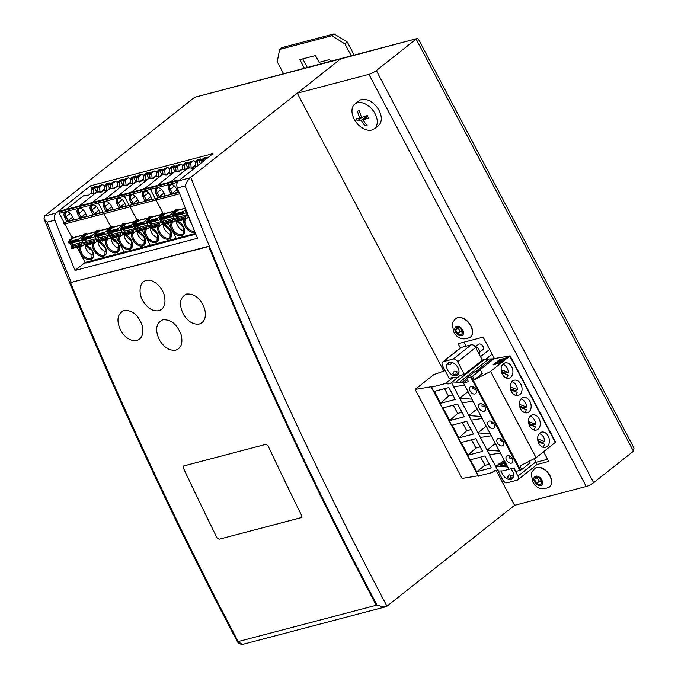 <?xml version="1.0" encoding="UTF-8"?>
<svg xmlns="http://www.w3.org/2000/svg" width="678" height="678" viewBox="0 0 678 678"><rect width="100%" height="100%" fill="white"/><g stroke="black" fill="none" stroke-linecap="round" stroke-linejoin="round"><path stroke-width="1.02" d="M70.631 282.794A3150.039 2296.784 -104.7 0 0 150.406 464.837A3150.039 2296.784 -104.7 0 0 238.156 641.574L376.248 605.276A3150.039 2296.784 75.3 0 1 288.497 428.538A3150.039 2296.784 75.3 0 1 208.722 246.504L71.249 282.387A3149.056 2296.072 -104.7 0 1 47.087 222.189L44.078 218.816L44.392 216.113L194.688 97.301L341.788 58.35A5.907 4.305 75.3 0 0 340.593 58.952L190.23 177.78L178.543 180.857L212.977 153.635L90.521 185.823L56.088 213.045A5.907 4.305 75.3 0 0 54.91 220.138A3149.056 2296.072 75.3 0 0 75.021 270.454L197.476 238.266A3149.056 2296.072 -104.7 0 1 177.365 187.95A5.907 4.305 -104.7 0 1 178.543 180.857M44.078 218.816L44.011 218.647C100.997 364.213 165.347 505.042 237.063 641.142A5.907 5.907 0 0 0 243.783 644.1A5.907 4.305 -104.7 0 1 241.707 643.964A5.907 4.305 -104.7 0 1 238.885 641.38M190.789 177.356A3143.149 2291.767 75.3 0 0 386.977 606.174L382.553 606.946L376.858 604.869A3149.056 2296.072 75.3 0 1 185.179 185.899L187.264 181.179L190.23 177.78M85.14 262.462L75.021 270.454M91.945 188.518L90.521 185.823M386.977 606.174L514.568 505.322L586.224 486.49A5.907 1.229 152.2 0 0 593.64 482.685L633.438 451.226L633.989 448.073L418.36 39.07L417.156 38.544L341.788 58.35A5.907 4.305 -104.7 0 0 340.593 58.952L417.156 38.544M194.688 97.301L340.593 58.952L297.278 93.191L368.925 74.36A5.907 1.229 -27.8 0 0 376.349 70.554L416.148 39.095L633.438 451.226M297.278 93.191L443.768 371.036M496.135 470.346L514.568 505.322M494.423 358.526L483.151 337.127L458.133 343.704L460.387 347.984M536.391 464.684L548.697 461.455L543.603 451.794M547.553 459.286L536.171 462.277M466.066 346.161L463.964 342.17M183.162 466.684L183.84 465.93L183.162 466.684L183.365 468.023L183.831 465.913L265.903 444.344L183.67 465.981M120.998 330.983C125.608 338.161 130.879 341.305 136.82 340.424C142.143 338.517 143.922 333.517 142.16 325.423C138.159 314.889 132.117 309.897 124.049 310.456C117.141 313.897 116.124 320.736 120.998 330.983M159.567 340.229C164.262 347.704 169.686 350.984 175.839 350.094C181.314 348.153 183.06 342.975 181.085 334.576C176.941 324.16 170.831 319.245 162.771 319.821C155.872 323.236 154.804 330.033 159.567 340.229M301.235 517.653L301.905 516.907L301.676 515.577L301.235 517.653L219.164 539.23L301.498 517.534M217.002 537.832L219.164 539.23L217.002 537.832A3150.039 2296.784 -104.7 0 1 200.027 503.034A3150.039 2296.784 -104.7 0 1 183.365 468.023A3150.039 2296.784 75.3 0 0 217.002 537.832M268.03 445.76L265.903 444.344L268.039 445.768A3150.039 2296.784 75.3 0 0 284.709 480.778A3150.039 2296.784 75.3 0 0 301.676 515.577A3150.039 2296.784 -104.7 0 1 268.03 445.76M183.543 314.567C188.145 321.736 193.416 324.881 199.357 323.999C204.68 322.092 206.451 317.101 204.688 309.007C200.688 298.481 194.654 293.498 186.594 294.057C179.687 297.489 178.67 304.32 183.543 314.567M143.321 301.617C147.94 308.575 153.126 311.6 158.881 310.685C164.127 308.812 165.974 303.939 164.44 296.066C162.678 287.269 152.813 278.251 146.211 280.489C139.193 281.76 138.117 293.955 143.321 301.617M376.248 605.276L376.858 604.869A3149.056 2296.072 -104.7 0 1 289.108 428.132A3149.056 2296.072 -104.7 0 1 209.333 246.089L71.249 282.387M208.722 246.504L209.333 246.089M534.289 458.659L535.951 461.82A3.932 2.568 51.7 0 1 535.79 465.591L517.763 479.838A3.932 2.568 -128.3 0 0 517.924 476.066L513.695 468.032M504.39 460.625L495.618 466.345L462.142 402.851L473.049 401.173L463.447 382.968L468.464 381.655L466.608 378.146L474.439 371.959L480.473 369.934L482.321 373.442L474.414 379.697L490.584 371.425L510.102 355.857L494.203 358.586A19.679 12.831 -128.3 0 1 491.804 358.916L475.939 371.451M457.548 377.451A9.839 6.416 -128.3 0 1 453.489 377.239L445.649 383.443A9.839 6.416 51.7 0 0 451.09 382.917A9.839 6.416 51.7 0 0 451.463 382.587L459.964 375.544L464.32 374.392L457.658 361.755A3.932 2.568 -128.3 0 0 453.26 359.035L443.361 361.637A3.932 2.568 -128.3 0 0 442.709 361.959L460.743 347.712A3.932 2.568 51.7 0 1 461.387 347.39L471.286 344.788A3.932 2.568 51.7 0 1 475.685 347.509L482.346 360.145L484.151 359.671A39.366 25.671 51.7 0 1 488.948 359.001L491.804 358.916M480.499 356.636L489.626 349.424M485.618 359.348L492.143 354.187M475.015 346.5A4.924 3.212 51.7 0 1 477.024 347.441A4.924 3.212 51.7 0 1 479.151 349.916A4.924 3.212 51.7 0 1 479.397 350.441A4.924 3.212 51.7 0 1 479.27 354.306M479.397 350.441L479.16 349.89A3.441 2.246 -128.3 0 0 478.99 349.526A3.441 2.246 -128.3 0 0 477.507 347.789L477.024 347.441M475.549 346.653L478.558 344.28A3.441 2.246 51.7 0 1 482.973 346.382A3.441 2.246 51.7 0 1 482.829 349.679L479.821 352.051M445.107 370.586L433.827 374.629L415.139 389.401L462.082 478.431L478.083 475.82M415.139 389.401L431.793 386.68L431.555 387.146L445.649 383.443M489.516 454.76L500.415 453.082L507.72 466.93L495.618 466.345L497.779 470.439A9.839 6.416 51.7 0 0 493.618 471.295A9.839 6.416 51.7 0 0 492.592 472.473L478.397 475.99M451.463 382.587L459.726 398.266L467.998 391.596M462.142 402.851L459.726 398.266L471.99 399.173M440.624 403.291L455.192 399.461L448.912 387.536L434.335 391.367L440.624 403.291L448.497 396.13L444.565 388.68M449.743 420.589L464.32 416.758L457.616 404.037L443.039 407.868L449.743 420.589L457.625 413.436L453.268 405.181M458.862 437.895L473.439 434.064L466.735 421.343L452.158 425.174L458.862 437.895L466.744 430.742L462.388 422.487M467.99 455.201L482.567 451.37L475.854 438.649L461.277 442.48L467.99 455.201L475.863 448.039L471.515 439.785M491.262 467.871L484.982 455.947L470.405 459.777L476.685 471.702L491.262 467.871M480.634 457.091L484.99 465.345L476.685 471.702M489.33 464.201L484.99 465.345M448.497 396.13L452.845 394.994M457.625 413.436L461.964 412.292M466.744 430.742L471.083 429.598M475.863 448.039L480.21 446.904M500.415 453.082L499.355 451.082L487.101 450.175L495.364 443.505M480.388 437.454L491.287 435.776L499.355 451.082M491.287 435.776L490.236 433.776L477.973 432.869L486.245 426.199M471.269 420.148L482.168 418.47L490.236 433.776M482.168 418.47L481.117 416.47L468.854 415.572L477.117 408.902M473.049 401.173L481.117 416.47M490.584 371.425L536.086 457.735L519.924 466.006L521.772 469.515L520.628 470.1L471.422 376.773L466.608 378.146M507.72 466.93L508.958 469.278L513.966 467.964L515.814 471.473L520.628 470.1M475.778 389.46A4.331 2.822 51.7 0 1 475.6 393.613A4.331 2.822 51.7 0 1 470.049 390.969A4.331 2.822 51.7 0 1 470.227 386.816A4.331 2.822 51.7 0 1 475.778 389.46L472.863 388.748L473.024 386.748M479.168 408.275A4.331 2.822 51.7 0 1 479.354 404.122A4.331 2.822 51.7 0 1 484.906 406.766A4.331 2.822 51.7 0 1 484.719 410.919A4.331 2.822 51.7 0 1 479.168 408.275M494.025 424.064A4.331 2.822 51.7 0 1 493.847 428.216A4.331 2.822 51.7 0 1 488.296 425.572A4.331 2.822 51.7 0 1 488.474 421.428A4.331 2.822 51.7 0 1 494.025 424.064M503.152 441.37A4.331 2.822 51.7 0 1 502.966 445.522A4.331 2.822 51.7 0 1 497.415 442.878A4.331 2.822 51.7 0 1 497.601 438.725A4.331 2.822 51.7 0 1 503.152 441.37L500.228 440.658L500.389 438.658M512.271 458.675A4.331 2.822 51.7 0 1 512.093 462.82A4.331 2.822 51.7 0 1 506.542 460.176A4.331 2.822 51.7 0 1 506.72 456.031A4.331 2.822 51.7 0 1 512.271 458.675L509.348 457.955L509.509 455.963M464.693 385.316L453.624 386.68M451.828 381.968L459.548 382.239L488.948 359.001M463.447 382.968L459.548 382.239M453.489 377.239L449.209 378.366L442.548 365.73A3.932 2.568 -128.3 0 1 442.709 361.959M457.913 367.662A7.678 5.009 51.7 0 1 457.591 375.019A7.678 5.009 51.7 0 1 447.751 370.332A7.678 5.009 51.7 0 1 448.073 362.976A7.678 5.009 51.7 0 1 457.913 367.662M464.32 374.392L482.346 360.145M493.075 364.934L499.059 359.916L507.059 357.62L500.839 362.637L493.075 364.934M536.086 457.735L555.604 442.166L510.102 355.857M511.704 366.84A7.873 5.738 -104.7 0 1 509.025 378.154A7.873 5.738 -104.7 0 1 502.339 374.239A7.873 5.738 -104.7 0 1 505.025 362.925A7.873 5.738 -104.7 0 1 511.704 366.84M539.069 418.75A7.873 5.738 -104.7 0 1 536.391 430.064A7.873 5.738 -104.7 0 1 529.704 426.148A7.873 5.738 -104.7 0 1 532.391 414.834A7.873 5.738 -104.7 0 1 539.069 418.75M520.585 408.851A7.873 5.738 -104.7 0 1 523.263 397.537A7.873 5.738 -104.7 0 1 529.95 401.444A7.873 5.738 -104.7 0 1 527.272 412.758A7.873 5.738 -104.7 0 1 520.585 408.851M538.832 443.454A7.873 5.738 -104.7 0 1 541.51 432.14A7.873 5.738 -104.7 0 1 548.197 436.056A7.873 5.738 -104.7 0 1 545.519 447.37A7.873 5.738 -104.7 0 1 538.832 443.454M520.831 384.146A7.873 5.738 -104.7 0 1 518.145 395.46A7.873 5.738 -104.7 0 1 511.466 391.545A7.873 5.738 -104.7 0 1 514.144 380.231A7.873 5.738 -104.7 0 1 520.831 384.146M510.254 387.002L517.45 389.706A7.45 5.432 75.3 0 0 512.61 381.934A7.45 5.432 75.3 0 0 511.848 381.714M517.45 389.706L514.848 390.392L510.466 388.748M514.831 391.426A7.45 5.432 75.3 0 0 514.848 390.392M515.416 395.291A7.45 5.432 75.3 0 0 517.178 392.308L510.771 389.901M501.127 369.696L508.33 372.408A7.45 5.432 75.3 0 0 503.483 364.628A7.45 5.432 75.3 0 0 502.72 364.417M508.33 372.408L505.72 373.095L501.339 371.442M505.712 374.129A7.45 5.432 75.3 0 0 505.72 373.095M506.288 377.993A7.45 5.432 75.3 0 0 508.059 375.01L501.644 372.595M528.493 421.606L535.696 424.318A7.45 5.432 75.3 0 0 530.857 416.538A7.45 5.432 75.3 0 0 530.094 416.326M535.696 424.318L533.094 424.996L528.704 423.352M533.077 426.03A7.45 5.432 75.3 0 0 533.094 424.996M533.662 429.903A7.45 5.432 75.3 0 0 535.425 426.92L529.018 424.504M519.373 404.308L526.577 407.012A7.45 5.432 75.3 0 0 521.729 399.24A7.45 5.432 75.3 0 0 520.967 399.02M526.577 407.012L523.967 407.698L519.585 406.046M523.958 408.732A7.45 5.432 75.3 0 0 523.967 407.698M524.535 412.597A7.45 5.432 75.3 0 0 526.306 409.614L519.89 407.207M537.62 438.912L544.815 441.615A7.45 5.432 75.3 0 0 539.976 433.844A7.45 5.432 75.3 0 0 539.213 433.623M544.815 441.615L542.214 442.302L537.832 440.658M542.197 443.336A7.45 5.432 75.3 0 0 542.214 442.302M542.781 447.2A7.45 5.432 75.3 0 0 544.553 444.217L538.137 441.81M471.422 376.773L472.566 376.188L474.414 379.697M521.772 469.515L529.679 463.26L528.747 461.489M508.958 469.278L503.059 470.863L498.771 471.007L497.779 470.439M497.754 470.43L502.813 480.041A3.932 2.568 -128.3 0 0 507.22 482.761L517.119 480.16A3.932 2.568 -128.3 0 0 517.763 479.838M492.592 472.473L495.008 470.566M510.712 468.82A7.678 5.009 51.7 0 1 512.644 471.481A7.678 5.009 51.7 0 1 512.322 478.838A7.678 5.009 51.7 0 1 502.483 474.151A7.678 5.009 51.7 0 1 501.44 470.913M512.119 475.761L509.822 474.931A1.966 0.729 -58.3 0 0 509.076 475.159A1.966 0.729 -58.3 0 0 507.619 477.532A7.678 5.009 -128.3 0 0 510.805 478.651L513.144 476.804A1.966 1.28 94.2 0 0 512.119 475.761A1.966 1.28 94.2 0 0 511.441 475.99A1.966 1.28 94.2 0 0 510.805 478.651M480.473 369.934L472.566 376.188M499.923 359.857L506.627 358.052M497.508 361.62L493.44 364.84M501.373 360.933L499.169 361.662M502.33 360.713L505.491 358.433L499.228 360.23L497.499 361.662L501.483 360.654M502.678 360.738L503.669 360.391M502.076 361.654A3.746 0.78 152.2 0 1 497.949 363.637A3.746 0.78 152.2 0 1 496.864 363.628L496.686 363.289A3.746 0.78 -27.8 0 0 497.771 363.298A3.746 0.78 -27.8 0 0 502.474 360.891L497.525 362.188A3.746 0.78 -27.8 0 0 496.686 363.289M500.017 361.721L501.457 360.603M457.387 371.951A1.966 1.28 94.2 0 1 458.413 372.985L456.065 374.832A7.678 5.009 -128.3 0 1 452.887 373.714A1.966 0.729 -58.3 0 1 454.345 371.341A1.966 0.729 -58.3 0 1 455.091 371.12L457.387 371.951A1.966 1.28 94.2 0 0 456.709 372.18A1.966 1.28 94.2 0 0 456.065 374.832M448.709 362.586A7.678 5.009 -128.3 0 0 447.929 364.323A1.966 1.305 -168.8 0 0 450.658 364.357A1.966 1.305 -168.8 0 0 451.031 363.781L451.658 362.654A1.966 1.492 53.1 0 0 451.675 362.637A1.966 1.492 53.1 0 0 451.879 362.433M449.573 362.306A1.966 1.492 53.1 0 0 451.658 362.654M484.906 406.766L481.982 406.054L482.143 404.054M494.033 424.072L491.101 423.352L491.27 421.352M534.73 468.523A11.806 7.704 51.7 0 1 534.815 468.456A11.806 7.704 51.7 0 1 536.756 467.498A11.806 7.704 51.7 0 1 549.138 474.269A11.806 7.704 51.7 0 1 549.468 486.982A11.806 7.704 51.7 0 1 549.366 487.058M541.807 482.143L539.73 478.21L536.086 476.931L534.518 479.583L536.595 483.516L540.239 484.795L541.807 482.143M541.722 482.278A3.932 2.568 51.7 0 1 541.002 482.109L539.18 481.473L536.595 483.516M539.18 481.473L538.146 479.507A3.932 2.568 51.7 0 0 541.002 482.109L541.68 482.346M537.586 477.456A3.932 2.568 51.7 0 0 538.146 479.507L537.103 477.532L534.518 479.583M537.629 477.473A3.932 2.568 -128.3 0 0 541.747 482.244M455.709 318.66A11.806 7.704 51.7 0 1 455.802 318.584A11.806 7.704 51.7 0 1 457.735 317.635A11.806 7.704 51.7 0 1 470.125 324.406A11.806 7.704 51.7 0 1 470.447 337.119A11.806 7.704 51.7 0 1 470.354 337.186M462.786 332.279L460.718 328.347L457.074 327.067L455.506 329.711L457.574 333.644L461.218 334.932L462.786 332.279M462.71 332.415A3.932 2.568 51.7 0 1 461.989 332.245L460.167 331.601L457.574 333.644M460.167 331.601L459.125 329.635A3.932 2.568 51.7 0 0 461.989 332.245L462.667 332.483M458.565 327.593A3.932 2.568 51.7 0 0 459.125 329.635L458.091 327.669L455.506 329.711M458.608 327.601A3.932 2.568 -128.3 0 0 462.727 332.373M354.196 119.142A15.747 10.272 -128.3 0 0 371.798 130.023A15.747 10.272 -128.3 0 0 374.375 128.752A15.747 10.272 -128.3 0 0 375.036 113.658A15.747 10.272 -128.3 0 0 357.433 102.776A15.747 10.272 -128.3 0 0 354.848 104.048A15.747 10.272 -128.3 0 0 354.196 119.142M354.848 104.048L358.882 100.861A15.747 10.272 51.7 0 1 361.467 99.59A15.747 10.272 51.7 0 1 377.977 108.616A15.747 10.272 51.7 0 1 378.409 125.566L374.375 128.752M367.578 116.277L363.018 119.887A25.544 5.305 152.2 0 0 368.518 117.997A24.145 17.603 -104.7 0 1 367.849 116.802A24.145 17.603 -104.7 0 1 367.23 115.557A25.544 5.305 -27.8 0 1 361.73 117.447A25.544 18.628 75.3 0 1 359.348 110.683A24.145 5.017 152.2 0 1 357.476 111.175A25.544 18.628 -104.7 0 0 359.857 117.938A25.544 5.305 152.2 0 1 356.026 118.506A24.145 17.603 75.3 0 0 356.645 119.743A24.145 17.603 75.3 0 0 357.314 120.947A25.544 5.305 152.2 0 0 361.145 120.379L366.603 116.065L363.789 116.802M363.018 119.887A25.544 18.628 75.3 0 0 367.069 125.328A24.145 5.017 -27.8 0 1 365.196 125.82A25.544 18.628 -104.7 0 1 361.145 120.379M365.196 125.82L366.544 124.76M366.968 116.76L366.603 116.065M361.747 117.438L357.314 120.947M361.391 116.726L359.857 117.938M178.339 181.026L177.831 180.043L151.77 186.891L150.601 187.814A1.178 0.864 75.3 0 0 150.44 189.391A1.178 0.864 -104.7 0 1 150.601 187.814L151.77 186.891L125.718 193.739L124.549 194.662A1.178 0.864 75.3 0 0 124.388 196.239A1.178 0.864 -104.7 0 1 124.549 194.662L125.718 193.739L106.175 198.874L99.666 200.586L98.496 201.51A1.178 0.864 75.3 0 0 98.327 203.086L103.175 212.282A0.788 0.576 75.3 0 0 103.895 213.646A0.788 0.576 -104.7 0 1 103.175 212.282L64.096 222.554L59.249 213.358A1.178 0.864 -104.7 0 1 59.41 211.782L60.579 210.858L99.666 200.586L98.496 201.51L59.41 211.782M109.277 230.3A1.178 0.864 75.3 0 1 109.624 229.528L111.963 227.672A0.788 0.576 -104.7 0 0 112.073 226.621L110.904 226.935L103.912 213.68L110.904 226.935A0.788 0.576 -104.7 0 1 110.794 227.986A0.788 0.576 75.3 0 0 110.904 226.935L109.726 227.24A0.788 0.576 75.3 0 1 109.616 228.291L107.277 230.139A1.178 0.864 -104.7 0 0 107.116 231.715L109.98 237.147A1.178 0.864 -104.7 0 0 110.59 237.715M109.624 229.528L108.455 229.834A1.178 0.864 75.3 0 0 108.183 231.164A1.178 0.864 -104.7 0 1 108.455 229.834L111.963 227.672M110.709 236.003L109.234 233.207L110.709 236.003M114.972 237.317A1.178 0.864 75.3 0 1 115.226 237.664L116.396 237.351A1.178 0.864 75.3 0 0 116.141 237.012A1.178 0.864 -104.7 0 1 116.396 237.351L124.193 252.14A1.178 0.864 75.3 0 0 125.43 252.606A1.178 0.864 -104.7 0 1 124.193 252.14L85.106 262.411L77.317 247.623A1.178 0.864 75.3 0 0 77.055 247.284M96.691 191.899L94.123 193.925M104.539 188.984L100.488 192.188M109.717 188.476L107.149 190.501M117.565 185.56L113.514 188.764M122.743 185.052L120.176 187.077M130.6 182.136L126.54 185.34M123.684 180.56L120.777 181.323L122.845 185.247L123.337 185.111M99.005 186.238L96.268 186.95L94.725 188.17L96.793 192.094L97.285 191.959M110.658 183.984L107.751 184.747L109.819 188.67L110.311 188.535M97.979 191.993L96.912 192.255M79.216 205.959L95.717 192.916A9.839 6.416 51.7 0 1 97.335 192.12A9.839 6.416 51.7 0 1 100.92 192.315L103.598 190.204L107.421 190.543M91.047 202.849L92.717 202.163M78.021 206.273L79.69 205.587M66.19 209.383L82.691 196.34A9.839 6.416 51.7 0 1 84.301 195.544A9.839 6.416 51.7 0 1 87.894 195.739L90.572 193.628L94.395 193.967M83.886 195.679L84.674 195.467M64.817 223.918A0.788 0.576 -104.7 0 1 64.096 222.554M64.834 223.952L71.817 237.207A0.788 0.576 75.3 0 1 71.707 238.258L72.885 237.944L70.537 239.8A1.178 0.864 75.3 0 0 70.198 240.571M69.105 241.436A1.178 0.864 -104.7 0 1 69.368 240.105L71.707 238.258M71.622 246.275L70.156 243.478M86.352 262.878A1.178 0.864 -104.7 0 1 85.106 262.411M85.233 245.131A7.873 5.136 -128.3 0 0 93.157 255.038M111.285 238.283A7.873 5.136 -128.3 0 0 119.209 248.19M98.259 241.707A7.873 5.136 -128.3 0 0 106.183 251.614M72.41 245.224L71.326 243.173M83.758 234.842L73.351 237.58L72.995 236.893A0.788 0.576 -104.7 0 1 72.885 237.944M109.811 227.994L99.403 230.732L99.047 230.045A0.788 0.576 -104.7 0 1 98.937 231.096L96.598 232.952A1.178 0.864 75.3 0 0 96.251 233.724M96.785 231.418L86.377 234.156L86.021 233.469A0.788 0.576 -104.7 0 1 85.911 234.52L83.572 236.376A1.178 0.864 75.3 0 0 83.225 237.147M79.86 240.919L69.826 243.563A0.983 0.72 -104.7 0 1 68.927 243.088L68.724 242.699A0.788 0.576 -104.7 0 1 68.825 241.648L73.978 237.58L83.665 235.037M84.292 244.436L82.58 245.792A0.788 0.576 75.3 0 1 82.419 245.868L72.266 248.538A0.788 0.576 -104.7 0 1 71.597 248.148L71.385 247.758A0.983 0.72 -104.7 0 1 71.41 246.563L72.707 244.826A1.178 0.864 75.3 0 0 72.309 242.91M80.928 237.444L78.987 238.978A0.788 0.576 75.3 0 0 78.885 240.029L79.089 240.419A0.983 0.72 75.3 0 0 79.987 240.893L81.818 240.156A1.178 0.864 -104.7 0 1 81.885 240.131M82.911 242.088A1.178 0.864 -104.7 0 1 82.869 242.156L81.572 243.894A0.983 0.72 75.3 0 0 81.546 245.089L81.758 245.478A0.788 0.576 75.3 0 0 82.419 245.868M84.538 244.563A1.178 0.864 -104.7 0 1 83.919 243.995L81.063 238.563A1.178 0.864 -104.7 0 1 81.224 236.986L83.564 235.139A0.788 0.576 75.3 0 0 83.674 234.088L86.021 233.469M91.513 243.894L89.165 244.512A1.178 0.864 75.3 0 0 88.911 244.165M85.436 241.8L84.352 239.749M92.886 237.495L82.852 240.139A0.983 0.72 -104.7 0 1 81.953 239.665L81.75 239.275A0.788 0.576 -104.7 0 1 81.86 238.224L87.004 234.156L96.691 231.613M97.564 241.139A1.178 0.864 -104.7 0 1 96.946 240.571L94.089 235.139A1.178 0.864 -104.7 0 1 94.25 233.563L96.59 231.715A0.788 0.576 75.3 0 0 96.7 230.664L99.047 230.045M104.539 240.47L102.2 241.088A1.178 0.864 75.3 0 0 101.937 240.741M98.463 238.376L97.378 236.325M105.912 234.071L95.878 236.715A0.983 0.72 -104.7 0 1 94.979 236.241L94.776 235.851A0.788 0.576 -104.7 0 1 94.886 234.8L100.03 230.732L109.717 228.189M110.344 237.588L108.633 238.944A0.788 0.576 75.3 0 1 108.48 239.02L98.318 241.69A0.788 0.576 -104.7 0 1 97.649 241.3L97.446 240.91A0.983 0.72 -104.7 0 1 97.463 239.715L98.759 237.978A1.178 0.864 75.3 0 0 98.361 236.063M106.988 230.596L105.048 232.13A0.788 0.576 75.3 0 0 104.937 233.181L105.141 233.571A0.983 0.72 75.3 0 0 106.039 234.046L107.87 233.308A1.178 0.864 -104.7 0 1 107.938 233.283M108.972 235.241A1.178 0.864 -104.7 0 1 108.921 235.308L107.624 237.046A0.983 0.72 75.3 0 0 107.607 238.241L107.81 238.631A0.788 0.576 75.3 0 0 108.48 239.02M97.318 241.012L95.606 242.368A0.788 0.576 75.3 0 1 95.454 242.444L85.292 245.114A0.788 0.576 -104.7 0 1 84.623 244.724L84.411 244.334A0.983 0.72 -104.7 0 1 84.436 243.139L85.733 241.402A1.178 0.864 75.3 0 0 85.335 239.487M93.962 234.02L92.022 235.554A0.788 0.576 75.3 0 0 91.911 236.605L92.115 236.995A0.983 0.72 75.3 0 0 93.013 237.47L94.844 236.732A1.178 0.864 -104.7 0 1 94.912 236.707M95.945 238.664A1.178 0.864 -104.7 0 1 95.895 238.732L94.598 240.47A0.983 0.72 75.3 0 0 94.573 241.665L94.784 242.054A0.788 0.576 75.3 0 0 95.454 242.444M64.741 217.443A5.416 3.526 51.7 0 1 65.851 211.816A5.416 3.526 51.7 0 1 66.783 211.731A5.416 3.526 51.7 0 1 71.902 215.562L74.012 219.562L66.851 221.443L64.741 217.443L66.071 216.663A4.627 3.017 51.7 0 1 66.266 212.231A4.627 3.017 51.7 0 1 67.02 211.858A4.627 3.017 51.7 0 1 67.334 211.799M100.064 212.714L92.903 214.595L90.793 210.595A5.416 3.526 51.7 0 1 91.903 204.968A5.416 3.526 51.7 0 1 92.835 204.883A5.416 3.526 51.7 0 1 97.954 208.714L100.064 212.714M77.767 214.019A5.416 3.526 51.7 0 1 78.877 208.392A5.416 3.526 51.7 0 1 79.809 208.307A5.416 3.526 51.7 0 1 84.928 212.138L87.038 216.138L79.877 218.019L77.767 214.019L79.097 213.239A4.627 3.017 51.7 0 1 79.292 208.807A4.627 3.017 51.7 0 1 80.046 208.434A4.627 3.017 51.7 0 1 80.36 208.375M83.258 209.96L79.097 213.239L81.207 217.248L85.733 213.663M81.207 217.248L79.877 218.019M72.707 217.087L66.851 221.443M70.224 213.384L66.071 216.663L68.181 220.672M90.793 210.595L92.123 209.816L94.234 213.824L98.768 210.239M94.234 213.824L92.903 214.595M109.938 188.831L110.726 188.62M96.284 206.536L92.123 209.816A4.627 3.017 51.7 0 1 92.318 205.383A4.627 3.017 51.7 0 1 93.072 205.01A4.627 3.017 51.7 0 1 93.386 204.951M92.242 202.536L108.743 189.493A9.839 6.416 51.7 0 1 110.361 188.696A9.839 6.416 51.7 0 1 113.946 188.891L116.624 186.781L120.447 187.12M91.64 193.679L91.25 189.781A1.178 0.864 -104.7 0 1 91.589 188.789L93.827 187.026A1.178 0.864 -104.7 0 1 94.327 186.899M97.09 186.738L96.785 186.509A1.178 0.864 75.3 0 0 95.912 186.484L93.674 188.247A1.178 0.864 75.3 0 0 93.335 189.238L93.759 193.484A1.178 0.864 -104.7 0 1 93.75 193.874M97.886 191.959L97.505 188.137A1.178 0.864 -104.7 0 1 97.844 187.145L100.081 185.382A1.178 0.864 -104.7 0 1 100.581 185.255M104.327 185.823L103.039 184.865A1.178 0.864 75.3 0 0 102.166 184.84L99.929 186.603A1.178 0.864 75.3 0 0 99.59 187.594L100.013 191.84A1.178 0.864 -104.7 0 1 100.013 192.086M104.666 190.255L104.276 186.357A1.178 0.864 -104.7 0 1 104.615 185.365L106.853 183.602A1.178 0.864 -104.7 0 1 107.361 183.475M110.116 183.314L109.811 183.085A1.178 0.864 75.3 0 0 108.938 183.06L106.7 184.823A1.178 0.864 75.3 0 0 106.361 185.814L106.785 190.06A1.178 0.864 -104.7 0 1 106.777 190.45M110.912 188.535L110.531 184.713A1.178 0.864 -104.7 0 1 110.87 183.721L113.107 181.958A1.178 0.864 -104.7 0 1 113.607 181.831M117.353 182.399L116.065 181.441A1.178 0.864 75.3 0 0 115.192 181.416L112.955 183.179A1.178 0.864 75.3 0 0 112.616 184.17L113.04 188.416A1.178 0.864 -104.7 0 1 113.048 188.662M117.692 186.831L117.311 182.933A1.178 0.864 -104.7 0 1 117.65 181.941L119.879 180.179A1.178 0.864 -104.7 0 1 120.387 180.051M123.15 179.89L122.845 179.662A1.178 0.864 75.3 0 0 121.964 179.636L119.735 181.399A1.178 0.864 75.3 0 0 119.396 182.39L119.811 186.636A1.178 0.864 -104.7 0 1 119.803 187.026M123.938 185.111L123.557 181.289A1.178 0.864 -104.7 0 1 123.896 180.297L126.133 178.534A1.178 0.864 -104.7 0 1 126.633 178.407M130.379 178.975L129.091 178.017A1.178 0.864 75.3 0 0 128.218 177.992L125.981 179.755A1.178 0.864 75.3 0 0 125.642 180.746L126.066 184.992A1.178 0.864 -104.7 0 1 126.074 185.238M120.777 181.323L122.32 180.102L125.057 179.39M94.725 188.17L97.632 187.408M107.751 184.747L109.294 183.526L112.031 182.814M59.249 213.358L124.388 196.239L129.235 205.434A0.788 0.576 75.3 0 0 129.956 206.798A0.788 0.576 -104.7 0 1 129.235 205.434L103.175 212.282L98.327 203.086A1.178 0.864 -104.7 0 1 98.496 201.51L176.653 180.967A1.178 0.864 75.3 0 0 176.492 182.543L176.983 183.484M135.329 223.452A1.178 0.864 75.3 0 1 135.676 222.681L138.015 220.825A0.788 0.576 -104.7 0 0 138.126 219.774L136.956 220.087L129.973 206.832L136.956 220.087A0.788 0.576 -104.7 0 1 136.846 221.138A0.788 0.576 75.3 0 0 136.956 220.087L135.786 220.392A0.788 0.576 75.3 0 1 135.676 221.443L133.329 223.291A1.178 0.864 -104.7 0 0 133.168 224.867L136.032 230.3A1.178 0.864 -104.7 0 0 136.642 230.867M135.676 222.681L134.507 222.986A1.178 0.864 75.3 0 0 134.236 224.316A1.178 0.864 -104.7 0 1 134.507 222.986L138.015 220.825M136.761 229.156L135.286 226.359L136.761 229.156M141.024 230.469A1.178 0.864 75.3 0 1 141.278 230.817L142.448 230.503A1.178 0.864 75.3 0 0 142.194 230.164A1.178 0.864 -104.7 0 1 142.448 230.503L150.245 245.292A1.178 0.864 75.3 0 0 151.482 245.758A1.178 0.864 -104.7 0 1 150.245 245.292L124.193 252.14L116.396 237.351L117.379 236.681M135.769 181.628L133.202 183.653M143.626 178.712L139.566 181.916M148.796 178.204L146.228 180.229M156.652 175.288L152.601 178.492M149.745 173.712L146.829 174.475L148.897 178.399L149.389 178.263M136.71 177.136L133.803 177.899L135.871 181.823L136.363 181.687M133.803 177.899L135.346 176.678L138.083 175.966M146.829 174.475L148.38 173.254L151.109 172.543M105.268 199.112L121.777 186.069A9.839 6.416 51.7 0 1 123.388 185.272A9.839 6.416 51.7 0 1 126.972 185.467L129.651 183.357L133.473 183.696M124.04 185.145L122.964 185.408M105.929 211.172L113.099 209.29L110.989 205.29A5.416 3.526 51.7 0 0 105.861 201.459A5.416 3.526 51.7 0 0 104.937 201.544A5.416 3.526 51.7 0 0 103.819 207.171L105.929 211.172L111.794 206.815M126.125 205.866L118.955 207.748L116.845 203.747A5.416 3.526 51.7 0 1 117.964 198.12A5.416 3.526 51.7 0 1 118.896 198.035A5.416 3.526 51.7 0 1 124.015 201.866L126.125 205.866M107.277 230.139L108.455 229.834L110.794 227.986L109.616 228.291M137.346 231.435A7.873 5.136 -128.3 0 0 145.27 241.343M118.938 230.647L108.904 233.291A0.983 0.72 -104.7 0 1 108.005 232.817L107.802 232.427A0.788 0.576 -104.7 0 1 107.912 231.376L113.065 227.308L122.743 224.765M123.379 234.164L121.667 235.52A0.788 0.576 75.3 0 1 121.506 235.597L111.345 238.266A0.788 0.576 -104.7 0 1 110.675 237.876L110.472 237.486A0.983 0.72 -104.7 0 1 110.489 236.291L111.794 234.554A1.178 0.864 75.3 0 0 111.387 232.639M120.014 227.172L118.074 228.706A0.788 0.576 75.3 0 0 117.964 229.757L118.167 230.147A0.983 0.72 75.3 0 0 119.065 230.622L120.896 229.884A1.178 0.864 -104.7 0 1 120.972 229.859M121.998 231.817A1.178 0.864 -104.7 0 1 121.947 231.884L120.65 233.622A0.983 0.72 75.3 0 0 120.633 234.817L120.837 235.207A0.788 0.576 75.3 0 0 121.506 235.597M111.489 234.952L110.404 232.901M112.073 226.621L112.429 227.308L122.837 224.571M135.863 221.147L125.455 223.884L125.099 223.198A0.788 0.576 -104.7 0 1 124.989 224.249L122.65 226.105A1.178 0.864 75.3 0 0 122.303 226.876M123.616 234.291A1.178 0.864 -104.7 0 1 123.006 233.724L120.142 228.291A1.178 0.864 -104.7 0 1 120.303 226.715L122.65 224.867A0.788 0.576 75.3 0 0 122.752 223.816L125.099 223.198M130.6 233.622L128.252 234.241A1.178 0.864 75.3 0 0 127.998 233.893M124.515 231.529L123.43 229.478M131.964 227.223L121.93 229.867A0.983 0.72 -104.7 0 1 121.031 229.393L120.828 229.003A0.788 0.576 -104.7 0 1 120.938 227.952L126.091 223.884L135.769 221.342M133.041 223.748L131.1 225.282A0.788 0.576 75.3 0 0 130.99 226.333L131.193 226.723A0.983 0.72 75.3 0 0 132.091 227.198L133.922 226.46A1.178 0.864 -104.7 0 1 133.998 226.435M136.405 230.74L134.693 232.096A0.788 0.576 75.3 0 1 134.532 232.173L124.371 234.842A0.788 0.576 -104.7 0 1 123.701 234.452L123.498 234.063A0.983 0.72 -104.7 0 1 123.515 232.868L124.82 231.13A1.178 0.864 75.3 0 0 124.413 229.215M135.024 228.393A1.178 0.864 -104.7 0 1 134.981 228.461L133.676 230.198A0.983 0.72 75.3 0 0 133.659 231.393L133.863 231.783A0.788 0.576 75.3 0 0 134.532 232.173M124.311 234.859A7.873 5.136 -128.3 0 0 132.244 244.766M117.099 196.001L118.769 195.315M118.294 195.688L134.803 182.645A9.839 6.416 51.7 0 1 136.414 181.848A9.839 6.416 51.7 0 1 139.999 182.043L142.677 179.933L146.499 180.272M135.998 181.984L136.778 181.772M116.845 203.747L118.175 202.968L120.286 206.976L124.82 203.392M120.286 206.976L118.955 207.748M122.337 199.688L118.175 202.968A4.627 3.017 51.7 0 1 118.37 198.535A4.627 3.017 51.7 0 1 119.133 198.162A4.627 3.017 51.7 0 1 119.447 198.103M103.819 207.171L105.149 206.392A4.627 3.017 51.7 0 1 105.344 201.959A4.627 3.017 51.7 0 1 106.107 201.586A4.627 3.017 51.7 0 1 106.412 201.527M109.311 203.112L105.149 206.392L107.26 210.4M130.718 183.407L130.337 179.509A1.178 0.864 -104.7 0 1 130.676 178.517L132.905 176.755A1.178 0.864 -104.7 0 1 133.413 176.627M136.176 176.466L135.871 176.238A1.178 0.864 75.3 0 0 134.99 176.212L132.761 177.975A1.178 0.864 75.3 0 0 132.422 178.967L132.837 183.213A1.178 0.864 -104.7 0 1 132.829 183.602M136.964 181.687L136.592 177.865A1.178 0.864 -104.7 0 1 136.931 176.873L139.16 175.11A1.178 0.864 -104.7 0 1 139.668 174.983M143.405 175.551L142.117 174.593A1.178 0.864 75.3 0 0 141.244 174.568L139.007 176.331A1.178 0.864 75.3 0 0 138.668 177.322L139.092 181.568A1.178 0.864 -104.7 0 1 139.1 181.814M143.744 179.984L143.363 176.085A1.178 0.864 -104.7 0 1 143.702 175.094L145.931 173.331A1.178 0.864 -104.7 0 1 146.44 173.204M149.202 173.043L148.897 172.814A1.178 0.864 75.3 0 0 148.016 172.788L145.787 174.551A1.178 0.864 75.3 0 0 145.448 175.543L145.872 179.789A1.178 0.864 -104.7 0 1 145.855 180.179M149.991 178.263L149.618 174.441A1.178 0.864 -104.7 0 1 149.957 173.449L152.186 171.687A1.178 0.864 -104.7 0 1 152.694 171.559M156.44 172.127L155.152 171.17A1.178 0.864 75.3 0 0 154.27 171.144L152.042 172.907A1.178 0.864 75.3 0 0 151.703 173.899L152.118 178.144A1.178 0.864 -104.7 0 1 152.126 178.39M179.085 192.34L129.235 205.434L124.388 196.239L150.44 189.391L155.287 198.586A0.788 0.576 75.3 0 0 156.008 199.951L163.008 213.239A0.788 0.576 -104.7 0 1 162.898 214.29A0.788 0.576 75.3 0 0 163.008 213.239L161.839 213.545A0.788 0.576 75.3 0 1 161.728 214.595L159.389 216.443A1.178 0.864 -104.7 0 0 159.22 218.019L162.084 223.452A1.178 0.864 -104.7 0 0 162.703 224.02M161.728 215.833L160.559 216.138A1.178 0.864 75.3 0 0 160.288 217.469A1.178 0.864 -104.7 0 1 160.559 216.138L164.076 213.977L161.728 215.833A1.178 0.864 75.3 0 0 161.389 216.604M162.813 222.308L161.339 219.511L162.813 222.308M167.076 223.621A1.178 0.864 75.3 0 1 167.33 223.969L168.508 223.655A1.178 0.864 75.3 0 0 168.246 223.316A1.178 0.864 -104.7 0 1 168.508 223.655L176.297 238.444A1.178 0.864 75.3 0 0 177.543 238.91A1.178 0.864 -104.7 0 1 176.297 238.444L150.245 245.292L142.448 230.503L143.431 229.834M161.822 174.78L159.254 176.805M169.678 171.865L165.627 175.068M174.848 171.356L172.28 173.382M182.704 168.441L178.653 171.644M175.797 166.864L172.89 167.627L174.949 171.551L175.449 171.415M162.771 170.288L159.864 171.051L161.923 174.975L162.415 174.839M159.864 171.051L161.406 169.831L164.135 169.119M172.89 167.627L174.432 166.407L177.161 165.695M131.32 192.264L147.829 179.221A9.839 6.416 51.7 0 1 149.44 178.424A9.839 6.416 51.7 0 1 153.025 178.619L155.703 176.509L159.533 176.848M150.092 178.297L149.024 178.56M131.981 204.324L139.151 202.442L137.041 198.442A5.416 3.526 51.7 0 0 131.922 194.611A5.416 3.526 51.7 0 0 130.99 194.696A5.416 3.526 51.7 0 0 129.871 200.324L131.981 204.324L137.846 199.968M152.177 199.018L145.016 200.9L142.905 196.9A5.416 3.526 51.7 0 1 144.016 191.272A5.416 3.526 51.7 0 1 144.948 191.188A5.416 3.526 51.7 0 1 150.067 195.018L152.177 199.018M133.329 223.291L134.507 222.986L136.846 221.138L135.676 221.443M163.398 224.588A7.873 5.136 -128.3 0 0 171.322 234.495M144.999 223.799L134.956 226.444A0.983 0.72 -104.7 0 1 134.066 225.969L133.854 225.579A0.788 0.576 -104.7 0 1 133.964 224.528L139.117 220.46L148.804 217.918M149.431 227.316L147.719 228.672A0.788 0.576 75.3 0 1 147.558 228.749L137.397 231.418A0.788 0.576 -104.7 0 1 136.727 231.029L136.524 230.639A0.983 0.72 -104.7 0 1 136.541 229.444L137.846 227.706A1.178 0.864 75.3 0 0 137.448 225.791M146.067 220.325L144.126 221.859A0.788 0.576 75.3 0 0 144.016 222.909L144.228 223.299A0.983 0.72 75.3 0 0 145.117 223.774L146.957 223.037A1.178 0.864 -104.7 0 1 147.024 223.011M148.05 224.969A1.178 0.864 -104.7 0 1 148.007 225.037L146.702 226.774A0.983 0.72 75.3 0 0 146.685 227.969L146.889 228.359A0.788 0.576 75.3 0 0 147.558 228.749M137.541 228.105L136.464 226.054M138.126 219.774L138.49 220.46L148.897 217.723M161.923 214.299L151.516 217.036L151.152 216.35A0.788 0.576 -104.7 0 1 151.05 217.401L148.702 219.257A1.178 0.864 75.3 0 0 148.363 220.028M149.668 227.444A1.178 0.864 -104.7 0 1 149.058 226.876L146.194 221.443A1.178 0.864 -104.7 0 1 146.363 219.867L148.702 218.019A0.788 0.576 75.3 0 0 148.813 216.968L151.152 216.35M156.652 226.774L154.304 227.393A1.178 0.864 75.3 0 0 154.05 227.045M150.575 224.681L149.491 222.63M158.025 220.375L147.99 223.02A0.983 0.72 -104.7 0 1 147.092 222.545L146.88 222.155A0.788 0.576 -104.7 0 1 146.99 221.104L152.143 217.036L161.83 214.494M159.093 216.901L157.152 218.435A0.788 0.576 75.3 0 0 157.042 219.486L157.254 219.875A0.983 0.72 75.3 0 0 158.143 220.35L159.983 219.613A1.178 0.864 -104.7 0 1 160.05 219.587M162.457 223.893L160.745 225.249A0.788 0.576 75.3 0 1 160.584 225.325L150.423 227.994A0.788 0.576 -104.7 0 1 149.753 227.605L149.55 227.215A0.983 0.72 -104.7 0 1 149.575 226.02L150.872 224.282A1.178 0.864 75.3 0 0 150.474 222.367M161.076 221.545A1.178 0.864 -104.7 0 1 161.033 221.613L159.728 223.35A0.983 0.72 75.3 0 0 159.711 224.545L159.915 224.935A0.788 0.576 75.3 0 0 160.584 225.325M146.745 228.969A7.873 5.136 51.7 0 0 147.762 237.393A7.873 5.136 51.7 0 0 155.72 241.47A7.873 5.136 51.7 0 0 156.22 241.3A7.873 5.136 51.7 0 0 157.008 240.834L157.466 234.139L150.601 227.952A0.788 0.576 -104.7 0 1 150.423 227.994M150.372 228.011A7.873 5.136 -128.3 0 0 158.296 237.919M143.151 189.154L144.821 188.467M144.346 188.84L160.856 175.797A9.839 6.416 51.7 0 1 162.466 175A9.839 6.416 51.7 0 1 166.059 175.195L168.729 173.085L172.559 173.424M162.05 175.136L162.839 174.924M142.905 196.9L144.236 196.12L146.346 200.129L150.872 196.544M146.346 200.129L145.016 200.9M148.389 192.84L144.236 196.12A4.627 3.017 51.7 0 1 144.431 191.688A4.627 3.017 51.7 0 1 145.185 191.315A4.627 3.017 51.7 0 1 145.499 191.255M129.871 200.324L131.21 199.544A4.627 3.017 51.7 0 1 131.396 195.111A4.627 3.017 51.7 0 1 132.159 194.739A4.627 3.017 51.7 0 1 132.473 194.679M135.363 196.264L131.21 199.544L133.32 203.553M156.779 176.56L156.389 172.661A1.178 0.864 -104.7 0 1 156.728 171.67L158.957 169.907A1.178 0.864 -104.7 0 1 159.466 169.78M162.228 169.619L161.923 169.39A1.178 0.864 75.3 0 0 161.042 169.364L158.813 171.127A1.178 0.864 75.3 0 0 158.474 172.119L158.898 176.365A1.178 0.864 -104.7 0 1 158.881 176.755M163.025 174.839L162.644 171.017A1.178 0.864 -104.7 0 1 162.983 170.025L165.212 168.263A1.178 0.864 -104.7 0 1 165.72 168.136M169.466 168.703L168.178 167.746A1.178 0.864 75.3 0 0 167.297 167.72L165.068 169.483A1.178 0.864 75.3 0 0 164.729 170.475L165.152 174.721A1.178 0.864 -104.7 0 1 165.152 174.966M169.805 173.136L169.415 169.237A1.178 0.864 -104.7 0 1 169.754 168.246L171.992 166.483A1.178 0.864 -104.7 0 1 172.492 166.356M175.255 166.195L174.949 165.966A1.178 0.864 75.3 0 0 174.068 165.941L171.839 167.703A1.178 0.864 75.3 0 0 171.5 168.695L171.924 172.941A1.178 0.864 -104.7 0 1 171.907 173.331M176.051 171.415L175.67 167.593A1.178 0.864 -104.7 0 1 176.009 166.602L178.238 164.839A1.178 0.864 -104.7 0 1 178.746 164.712M182.492 165.279L181.204 164.322A1.178 0.864 75.3 0 0 180.323 164.296L178.094 166.059A1.178 0.864 75.3 0 0 177.755 167.051L178.178 171.297A1.178 0.864 -104.7 0 1 178.178 171.542M177.831 180.043L176.653 180.967M187.874 167.932L185.314 169.958M195.73 165.017L191.679 168.22M188.823 163.44L185.916 164.203L187.984 168.127L188.476 167.991M185.916 164.203L187.459 162.983L190.187 162.271M200.408 163.567L198.942 160.779L201.849 160.016M198.942 160.779L200.485 159.559L203.222 158.847M157.381 185.416L173.882 172.373A9.839 6.416 51.7 0 1 175.492 171.576A9.839 6.416 51.7 0 1 179.085 171.771L181.763 169.661L185.586 170M176.144 171.449L175.077 171.712M158.042 197.476L165.203 195.595L163.093 191.594A5.416 3.526 51.7 0 0 157.974 187.764A5.416 3.526 51.7 0 0 157.042 187.848A5.416 3.526 51.7 0 0 155.932 193.476L158.042 197.476L163.898 193.12M176.492 182.543L150.44 189.391L155.287 198.586A0.788 0.576 -104.7 0 0 155.847 200.035L64.656 224.003M178.229 192.171L171.068 194.052L168.958 190.052A5.416 3.526 51.7 0 1 170.068 184.424A5.416 3.526 51.7 0 1 171 184.34A5.416 3.526 51.7 0 1 176.119 188.17L178.229 192.171M164.076 213.977A0.788 0.576 -104.7 0 0 164.186 212.926L163.008 213.239L156.025 199.985A0.788 0.576 -104.7 0 1 155.847 200.035L179.653 193.772M159.389 216.443L160.559 216.138L162.898 214.29L161.728 214.595M169.483 222.986L168.508 223.655L176.297 238.444L195.501 233.393M189.459 218.418A7.873 5.136 -128.3 0 0 191.62 223.799M171.051 216.952L161.017 219.596A0.983 0.72 -104.7 0 1 160.118 219.121L159.915 218.731A0.788 0.576 -104.7 0 1 160.016 217.68L165.169 213.612L174.856 211.07M175.483 220.469L173.771 221.825A0.788 0.576 75.3 0 1 173.61 221.901L163.449 224.571A0.788 0.576 -104.7 0 1 162.788 224.181L162.576 223.791A0.983 0.72 -104.7 0 1 162.601 222.596L163.898 220.859A1.178 0.864 75.3 0 0 163.5 218.943M172.119 213.477L170.178 215.011A0.788 0.576 75.3 0 0 170.068 216.062L170.28 216.452A0.983 0.72 75.3 0 0 171.178 216.926L173.009 216.189A1.178 0.864 -104.7 0 1 173.076 216.163M174.102 218.121A1.178 0.864 -104.7 0 1 174.06 218.189L172.763 219.926A0.983 0.72 75.3 0 0 172.737 221.121L172.949 221.511A0.788 0.576 75.3 0 0 173.61 221.901M163.601 221.257L162.517 219.206M164.186 212.926L164.542 213.612L174.949 210.875M185.348 208.146L177.568 210.188L177.212 209.502A0.788 0.576 -104.7 0 1 177.102 210.553L174.763 212.409A1.178 0.864 75.3 0 0 174.416 213.18M175.729 220.596A1.178 0.864 -104.7 0 1 175.11 220.028L172.254 214.595A1.178 0.864 -104.7 0 1 172.415 213.019L174.755 211.172A0.788 0.576 75.3 0 0 174.865 210.121L177.212 209.502M182.704 219.926L180.356 220.545A1.178 0.864 75.3 0 0 180.102 220.197M176.627 217.833L175.543 215.782M184.077 213.528L174.043 216.172A0.983 0.72 -104.7 0 1 173.144 215.697L172.941 215.307A0.788 0.576 -104.7 0 1 173.051 214.256L178.195 210.188L185.408 208.29M185.145 210.053L183.204 211.587A0.788 0.576 75.3 0 0 183.102 212.638L183.306 213.028A0.983 0.72 75.3 0 0 184.204 213.502L186.035 212.765A1.178 0.864 -104.7 0 1 186.103 212.739M188.509 217.045L186.797 218.401A0.788 0.576 75.3 0 1 186.645 218.477L176.483 221.147A0.788 0.576 -104.7 0 1 175.814 220.757L175.602 220.367A0.983 0.72 -104.7 0 1 175.627 219.172L176.924 217.435A1.178 0.864 75.3 0 0 176.526 215.519M187.136 214.697A1.178 0.864 -104.7 0 1 187.086 214.765L185.789 216.502A0.983 0.72 75.3 0 0 185.764 217.697L185.975 218.087A0.788 0.576 75.3 0 0 186.645 218.477M185.806 209.307L185.441 209.595A1.178 0.864 -104.7 0 0 185.28 211.172L188.137 216.604A1.178 0.864 -104.7 0 0 188.967 217.214M176.424 221.164A7.873 5.136 -128.3 0 0 184.348 231.071M169.212 182.306L170.881 181.619M170.407 181.992L186.908 168.949A9.839 6.416 51.7 0 1 188.518 168.152A9.839 6.416 51.7 0 1 192.111 168.347L194.789 166.237L196.874 166.364M188.103 168.288L188.891 168.076M168.958 190.052L170.288 189.272L172.398 193.281L176.924 189.696M172.398 193.281L171.068 194.052M174.441 185.992L170.288 189.272A4.627 3.017 51.7 0 1 170.483 184.84A4.627 3.017 51.7 0 1 171.237 184.467A4.627 3.017 51.7 0 1 171.551 184.408M155.932 193.476L157.262 192.696A4.627 3.017 51.7 0 1 157.457 188.264A4.627 3.017 51.7 0 1 158.211 187.891A4.627 3.017 51.7 0 1 158.525 187.831M161.415 189.416L157.262 192.696L159.372 196.705M182.831 169.712L182.441 165.813A1.178 0.864 -104.7 0 1 182.78 164.822L185.018 163.059A1.178 0.864 -104.7 0 1 185.518 162.932M188.281 162.771L187.976 162.542A1.178 0.864 75.3 0 0 187.103 162.517L184.865 164.279A1.178 0.864 75.3 0 0 184.526 165.271L184.95 169.517A1.178 0.864 -104.7 0 1 184.941 169.907M189.077 167.991L188.696 164.169A1.178 0.864 -104.7 0 1 189.035 163.178L191.264 161.415A1.178 0.864 -104.7 0 1 191.772 161.288M195.518 161.856L194.23 160.898A1.178 0.864 75.3 0 0 193.349 160.872L191.12 162.635A1.178 0.864 75.3 0 0 190.781 163.627L191.204 167.873A1.178 0.864 -104.7 0 1 191.204 168.119M195.857 166.288L195.467 162.389A1.178 0.864 -104.7 0 1 195.806 161.398L198.044 159.635A1.178 0.864 -104.7 0 1 198.544 159.508M201.307 159.347L201.002 159.118A1.178 0.864 75.3 0 0 200.129 159.093L197.891 160.856A1.178 0.864 75.3 0 0 197.552 161.847L197.925 165.534M201.891 162.398L201.722 160.745A1.178 0.864 -104.7 0 1 202.061 159.754L204.298 157.991A1.178 0.864 -104.7 0 1 204.798 157.864M207.705 157.804L207.256 157.474A1.178 0.864 75.3 0 0 206.383 157.449L204.146 159.211A1.178 0.864 75.3 0 0 203.807 160.203L203.875 160.83M354.17 55.096L347.305 42.061L344.958 43.917L331.754 35.748L279.65 49.443L277.217 61.715L283.523 73.665M279.65 49.443L281.989 47.596L334.101 33.9L347.305 42.061M307.278 67.419L302.769 58.884M344.958 43.917L351.263 55.859M330.415 61.342L329.508 59.613L319.084 62.351L315.49 55.537L299.862 59.647L304.363 68.19M334.101 33.9L331.754 35.748M238.766 641.168A5.907 1.229 152.2 0 1 237.063 641.142M54.91 220.138L47.087 222.189M185.179 185.899L177.365 187.95M56.088 213.045L44.392 216.113M593.64 482.685L376.349 70.554M368.925 74.36L586.224 486.49M478.499 476.176L431.555 387.146M470.668 377.078L519.865 470.405M443.361 361.637L461.387 347.39M471.286 344.788L453.26 359.035M457.658 361.755L475.685 347.509M484.151 359.671L456.116 381.824M466.862 378.629L461.625 382.765M463.345 382.977L467.447 379.731M479.363 370.307L494.203 358.586M509.839 356.204L555.341 442.514M535.951 461.82L517.924 476.066M506.364 464.371L497.813 466.617M496.449 465.566L505.712 463.133M499.771 466.761L506.669 464.947M505.296 462.337L498.313 464.176M549.773 475.812A11.806 7.704 -128.3 0 0 536.569 467.65A11.806 7.704 -128.3 0 0 534.628 468.6C532.162 471.405 531.069 473.312 531.34 474.303L532.722 481.787C536.484 488.592 542.002 490.372 549.273 487.126A11.806 7.704 -128.3 0 0 549.773 475.812M535.679 476.159A5.432 3.543 -128.3 0 0 534.569 481.804A5.432 3.543 -128.3 0 0 540.637 485.567A5.432 3.543 -128.3 0 0 541.756 479.914A5.432 3.543 -128.3 0 0 535.679 476.159M470.752 325.94A11.806 7.704 -128.3 0 0 457.548 317.779A11.806 7.704 -128.3 0 0 455.616 318.736C453.15 321.541 452.048 323.44 452.328 324.44L453.701 331.915C457.472 338.729 462.989 340.509 470.261 337.263A11.806 7.704 -128.3 0 0 470.752 325.94M456.667 326.296A5.432 3.543 -128.3 0 0 455.548 331.94A5.432 3.543 -128.3 0 0 461.625 335.695A5.432 3.543 -128.3 0 0 462.743 330.05A5.432 3.543 -128.3 0 0 456.667 326.296M77.317 247.623L78.487 247.317M112.073 238.08A8.661 5.644 51.7 0 1 119.142 245.817A8.661 5.644 51.7 0 1 116.523 252.792A8.661 5.644 51.7 0 1 108.082 248.724A8.661 5.644 51.7 0 1 106.268 239.605M99.047 241.504A8.661 5.644 51.7 0 1 106.005 248.894A8.661 5.644 51.7 0 1 104.005 256.047A8.661 5.644 51.7 0 1 103.497 256.216A8.661 5.644 51.7 0 1 95.056 252.148A8.661 5.644 51.7 0 1 93.233 243.029M86.021 244.928A8.661 5.644 51.7 0 1 92.979 252.318A8.661 5.644 51.7 0 1 90.979 259.471A8.661 5.644 51.7 0 1 90.471 259.64A8.661 5.644 51.7 0 1 82.03 255.572A8.661 5.644 51.7 0 1 80.207 246.453M85.47 245.072L92.327 251.258L91.869 257.954A7.873 5.136 51.7 0 1 90.581 258.589A7.873 5.136 51.7 0 1 82.623 254.513A7.873 5.136 51.7 0 1 81.614 246.089M111.523 238.224L118.387 244.411L117.93 251.106A7.873 5.136 51.7 0 1 117.141 251.572A7.873 5.136 51.7 0 1 116.633 251.741A7.873 5.136 51.7 0 1 108.675 247.665A7.873 5.136 51.7 0 1 107.666 239.241M98.496 241.648L105.353 247.834L104.895 254.53A7.873 5.136 51.7 0 1 104.115 254.996A7.873 5.136 51.7 0 1 103.607 255.165A7.873 5.136 51.7 0 1 95.649 251.089A7.873 5.136 51.7 0 1 94.64 242.665M70.537 239.8L69.368 240.105M72.995 236.893L71.817 237.207M78.987 238.978L68.825 241.648M68.724 242.699L78.885 240.029M81.758 245.478L71.597 248.148M71.385 247.758L81.546 245.089M81.572 243.894L71.41 246.563M72.707 244.826L82.869 242.156M79.089 240.419L68.927 243.088M83.564 235.139L85.911 234.52M83.572 236.376L81.224 236.986M81.063 238.563L81.716 238.393M96.59 231.715L98.937 231.096M96.598 232.952L94.25 233.563M94.089 235.139L94.742 234.969M107.116 231.715L107.777 231.545M105.048 232.13L94.886 234.8M107.81 238.631L97.649 241.3M97.446 240.91L107.607 238.241M107.624 237.046L97.463 239.715M98.759 237.978L108.921 235.308M105.141 233.571L94.979 236.241M94.776 235.851L104.937 233.181M92.022 235.554L81.86 238.224M81.75 239.275L91.911 236.605M94.784 242.054L84.623 244.724M84.411 244.334L94.573 241.665M94.598 240.47L84.436 243.139M85.733 241.402L95.895 238.732M92.115 236.995L81.953 239.665M93.759 193.484L92.717 193.764M91.25 189.781L93.335 189.238M93.674 188.247L91.589 188.789M93.827 187.026L95.912 186.484M100.013 191.84L99.437 191.993M97.505 188.137L99.59 187.594M99.929 186.603L97.844 187.145M100.081 185.382L102.166 184.84M106.785 190.06L105.743 190.34M104.276 186.357L106.361 185.814M106.7 184.823L104.615 185.365M106.853 183.602L108.938 183.06M113.04 188.416L112.463 188.569M110.531 184.713L112.616 184.17M112.955 183.179L110.87 183.721M113.107 181.958L115.192 181.416M119.811 186.636L118.769 186.916M117.311 182.933L119.396 182.39M119.735 181.399L117.65 181.941M119.879 180.179L121.964 179.636M126.066 184.992L125.498 185.145M123.557 181.289L125.642 180.746M125.981 179.755L123.896 180.297M126.133 178.534L128.218 177.992M138.134 231.232A8.661 5.644 51.7 0 1 145.202 238.97A8.661 5.644 51.7 0 1 142.583 245.945A8.661 5.644 51.7 0 1 134.134 241.876A8.661 5.644 51.7 0 1 132.32 232.757M125.108 234.656A8.661 5.644 51.7 0 1 132.168 242.393A8.661 5.644 51.7 0 1 129.557 249.368A8.661 5.644 51.7 0 1 121.108 245.3A8.661 5.644 51.7 0 1 119.294 236.181M137.575 231.376L144.439 237.563L143.982 244.258A7.873 5.136 51.7 0 1 142.694 244.894A7.873 5.136 51.7 0 1 134.736 240.817A7.873 5.136 51.7 0 1 133.719 232.393M118.074 228.706L107.912 231.376M107.802 232.427L117.964 229.757M120.837 235.207L110.675 237.876M110.472 237.486L120.633 234.817M120.65 233.622L110.489 236.291M111.794 234.554L121.947 231.884M118.167 230.147L108.005 232.817M122.65 224.867L124.989 224.249M122.65 226.105L120.303 226.715M120.142 228.291L120.803 228.122M131.1 225.282L120.938 227.952M120.828 229.003L130.99 226.333M131.193 226.723L121.031 229.393M124.82 231.13L134.981 228.461M133.676 230.198L123.515 232.868M123.498 234.063L133.659 231.393M133.863 231.783L123.701 234.452M133.168 224.867L133.829 224.698M124.549 234.8L131.413 240.987L130.956 247.682A7.873 5.136 51.7 0 1 130.168 248.148A7.873 5.136 51.7 0 1 129.659 248.317A7.873 5.136 51.7 0 1 121.709 244.241A7.873 5.136 51.7 0 1 120.692 235.817M132.837 183.213L131.795 183.492M130.337 179.509L132.422 178.967M132.761 177.975L130.676 178.517M132.905 176.755L134.99 176.212M139.092 181.568L138.524 181.721M136.592 177.865L138.668 177.322M139.007 176.331L136.931 176.873M139.16 175.11L141.244 174.568M145.872 179.789L144.821 180.068M143.363 176.085L145.448 175.543M145.787 174.551L143.702 175.094M145.931 173.331L148.016 172.788M152.118 178.144L151.55 178.297M149.618 174.441L151.703 173.899M152.042 172.907L149.957 173.449M152.186 171.687L154.27 171.144M164.186 224.384A8.661 5.644 51.7 0 1 171.254 232.122A8.661 5.644 51.7 0 1 168.636 239.097A8.661 5.644 51.7 0 1 160.194 235.029A8.661 5.644 51.7 0 1 158.372 225.91M151.16 227.808A8.661 5.644 51.7 0 1 158.228 235.546A8.661 5.644 51.7 0 1 155.609 242.521A8.661 5.644 51.7 0 1 147.168 238.453A8.661 5.644 51.7 0 1 145.346 229.334M163.635 224.528L170.492 230.715L170.034 237.41A7.873 5.136 51.7 0 1 168.746 238.046A7.873 5.136 51.7 0 1 160.788 233.969A7.873 5.136 51.7 0 1 159.771 225.545M144.126 221.859L133.964 224.528M133.854 225.579L144.016 222.909M146.889 228.359L136.727 231.029M136.524 230.639L146.685 227.969M146.702 226.774L136.541 229.444M137.846 227.706L148.007 225.037M144.228 223.299L134.066 225.969M148.702 218.019L151.05 217.401M148.702 219.257L146.363 219.867M146.194 221.443L146.855 221.274M157.152 218.435L146.99 221.104M146.88 222.155L157.042 219.486M157.254 219.875L147.092 222.545M150.872 224.282L161.033 221.613M159.728 223.35L149.575 226.02M149.55 227.215L159.711 224.545M159.915 224.935L149.753 227.605M159.22 218.019L159.881 217.85M158.898 176.365L157.847 176.644M156.389 172.661L158.474 172.119M158.813 171.127L156.728 171.67M158.957 169.907L161.042 169.364M165.152 174.721L164.576 174.873M162.644 171.017L164.729 170.475M165.068 169.483L162.983 170.025M165.212 168.263L167.297 167.72M171.924 172.941L170.873 173.221M169.415 169.237L171.5 168.695M171.839 167.703L169.754 168.246M171.992 166.483L174.068 165.941M178.178 171.297L177.602 171.449M175.67 167.593L177.755 167.051M178.094 166.059L176.009 166.602M178.238 164.839L180.323 164.296M194.993 232.156A8.661 5.644 51.7 0 1 194.688 232.249A8.661 5.644 51.7 0 1 186.247 228.181A8.661 5.644 51.7 0 1 184.424 219.062M177.212 220.96A8.661 5.644 51.7 0 1 184.28 228.698A8.661 5.644 51.7 0 1 181.662 235.673A8.661 5.644 51.7 0 1 173.221 231.605A8.661 5.644 51.7 0 1 171.398 222.486M194.628 231.24A7.873 5.136 51.7 0 1 186.764 227.02A7.873 5.136 51.7 0 1 185.831 218.697M170.178 215.011L160.016 217.68M159.915 218.731L170.068 216.062M172.949 221.511L162.788 224.181M162.576 223.791L172.737 221.121M172.763 219.926L162.601 222.596M163.898 220.859L174.06 218.189M170.28 216.452L160.118 219.121M174.755 211.172L177.102 210.553M174.763 212.409L172.415 213.019M172.254 214.595L172.907 214.426M183.204 211.587L173.051 214.256M172.941 215.307L183.102 212.638M183.306 213.028L173.144 215.697M176.924 217.435L187.086 214.765M185.789 216.502L175.627 219.172M175.602 220.367L185.764 217.697M185.975 218.087L175.814 220.757M185.882 209.485L185.441 209.595M185.28 211.172L186.433 210.875M188.67 216.468L188.137 216.604M176.661 221.104L183.518 227.291L183.06 233.986A7.873 5.136 51.7 0 1 182.272 234.452A7.873 5.136 51.7 0 1 181.772 234.622A7.873 5.136 51.7 0 1 173.814 230.545A7.873 5.136 51.7 0 1 172.805 222.121M184.95 169.517L183.907 169.797M182.441 165.813L184.526 165.271M184.865 164.279L182.78 164.822M185.018 163.059L187.103 162.517M191.204 167.873L190.628 168.025M188.696 164.169L190.781 163.627M191.12 162.635L189.035 163.178M191.264 161.415L193.349 160.872M195.467 162.389L197.552 161.847M197.891 160.856L195.806 161.398M198.044 159.635L200.129 159.093M201.722 160.745L203.807 160.203M204.146 159.211L202.061 159.754M204.298 157.991L206.383 157.449M385.596 606.827L243.783 644.1M478.27 476.176L431.327 387.146M86.114 262.996L195.815 234.164M83.623 244.97L84.784 244.953M109.683 238.122L110.845 238.105M96.649 241.546L97.81 241.529M79.919 240.91L69.758 243.58M105.98 234.063L95.818 236.732M92.954 237.486L82.792 240.156M94.064 186.908L96.149 186.357M100.319 185.263L102.403 184.713M107.09 183.484L109.175 182.933M113.345 181.84L115.429 181.289M120.116 180.06L122.201 179.509M126.371 178.416L128.456 177.865M135.736 231.274L136.897 231.257M119.006 230.639L108.844 233.308M132.032 227.215L121.871 229.884M122.71 234.698L123.871 234.681M133.142 176.636L135.227 176.085M139.397 174.992L141.482 174.441M146.168 173.212L148.253 172.661M152.423 171.568L154.508 171.017M161.788 224.426L162.949 224.41M145.058 223.791L134.897 226.46M158.084 220.367L147.923 223.037M148.762 227.85L149.923 227.833M159.203 169.788L161.288 169.237M165.449 168.144L167.534 167.593M172.229 166.364L174.314 165.813M178.483 164.72L180.56 164.169M187.84 217.579L189.111 217.579M171.11 216.943L160.949 219.613M184.145 213.519L173.983 216.189M174.814 221.003L175.975 220.986M185.255 162.94L187.34 162.389M191.51 161.296L193.594 160.745M198.281 159.516L200.366 158.966M204.536 157.872L206.621 157.321"/></g></svg>
